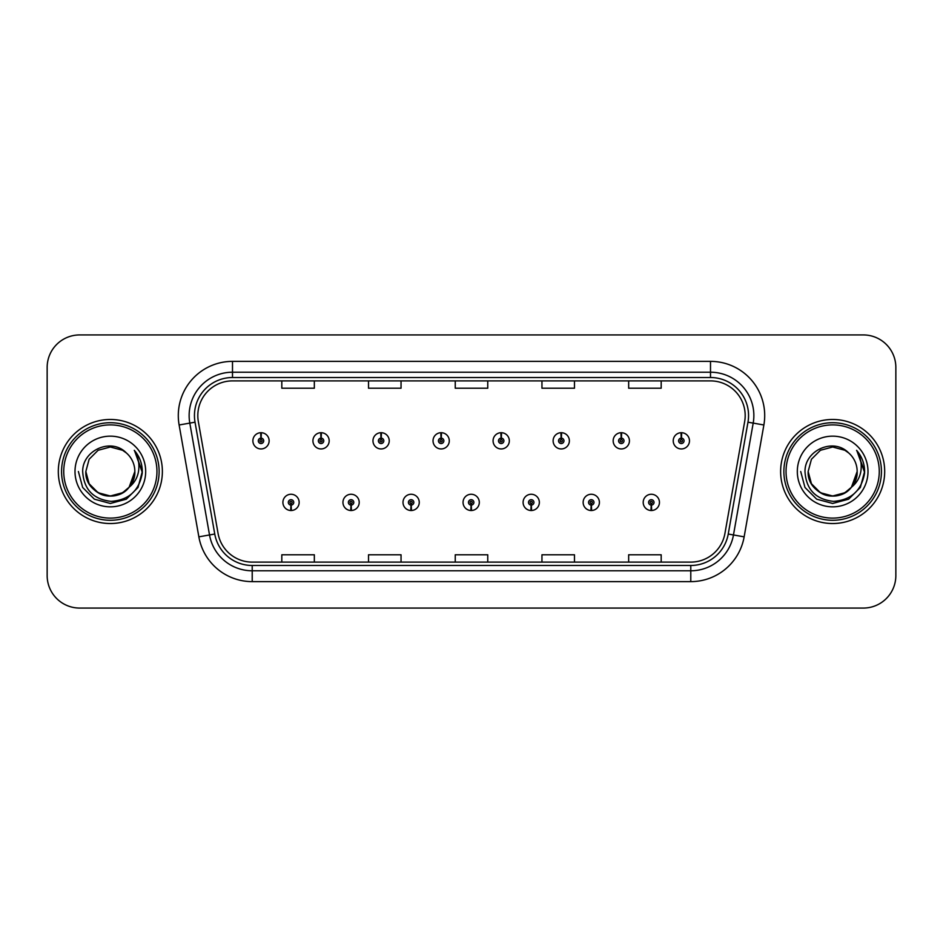 <?xml version="1.0" encoding="UTF-8"?>
<svg xmlns="http://www.w3.org/2000/svg" width="943" height="943" viewBox="0 0 943 943"><rect width="100%" height="100%" fill="white"/><g stroke="black" fill="none" stroke-linecap="round" stroke-linejoin="round"><path stroke-width="1.41" d="M350.961 505.094L350.725 510.517A8.133 8.133 0 0 0 351.433 510.517L351.197 505.094A2.711 2.711 0 0 0 353.79 502.395A2.711 2.711 0 0 0 351.079 499.684A2.711 2.711 0 0 0 348.368 502.395A2.711 2.711 0 0 0 350.961 505.094L351.032 503.479A1.084 1.084 0 0 1 349.994 502.395A1.084 1.084 0 0 1 351.079 501.311A1.084 1.084 0 0 1 352.163 502.395A1.084 1.084 0 0 1 351.126 503.479L351.197 505.094M411.007 505.094L410.771 510.517A8.133 8.133 0 0 0 411.478 510.517L411.242 505.094A2.711 2.711 0 0 0 413.836 502.395A2.711 2.711 0 0 0 411.124 499.684A2.711 2.711 0 0 0 408.413 502.395A2.711 2.711 0 0 0 411.007 505.094L411.077 503.479A1.084 1.084 0 0 1 410.04 502.395A1.084 1.084 0 0 1 411.124 501.311A1.084 1.084 0 0 1 412.209 502.395A1.084 1.084 0 0 1 411.172 503.479L411.242 505.094M471.052 505.094L470.816 510.517A8.133 8.133 0 0 0 471.524 510.517L471.288 505.094A2.711 2.711 0 0 0 473.881 502.395A2.711 2.711 0 0 0 471.17 499.684A2.711 2.711 0 0 0 468.471 502.395A2.711 2.711 0 0 0 471.052 505.094L471.123 503.479A1.084 1.084 0 0 1 470.086 502.395A1.084 1.084 0 0 1 471.17 501.311A1.084 1.084 0 0 1 472.254 502.395A1.084 1.084 0 0 1 471.217 503.479L471.288 505.094M531.109 505.094L530.874 510.517A8.133 8.133 0 0 0 531.581 510.517L531.345 505.094A2.711 2.711 0 0 0 533.938 502.395A2.711 2.711 0 0 0 531.227 499.684A2.711 2.711 0 0 0 528.516 502.395A2.711 2.711 0 0 0 531.109 505.094L531.18 503.479A1.084 1.084 0 0 1 530.143 502.395A1.084 1.084 0 0 1 531.227 501.311A1.084 1.084 0 0 1 532.312 502.395A1.084 1.084 0 0 1 531.274 503.479L531.345 505.094M591.155 505.094L590.919 510.517A8.133 8.133 0 0 0 591.626 510.517L591.391 505.094A2.711 2.711 0 0 0 593.984 502.395A2.711 2.711 0 0 0 591.273 499.684A2.711 2.711 0 0 0 588.562 502.395A2.711 2.711 0 0 0 591.155 505.094L591.226 503.479A1.084 1.084 0 0 1 590.188 502.395A1.084 1.084 0 0 1 591.273 501.311A1.084 1.084 0 0 1 592.357 502.395A1.084 1.084 0 0 1 591.32 503.479L591.391 505.094M651.2 505.094L650.965 510.517A8.133 8.133 0 0 0 651.672 510.517L651.436 505.094A2.711 2.711 0 0 0 654.029 502.395A2.711 2.711 0 0 0 651.318 499.684A2.711 2.711 0 0 0 648.607 502.395A2.711 2.711 0 0 0 651.2 505.094L651.271 503.479A1.084 1.084 0 0 1 650.234 502.395A1.084 1.084 0 0 1 651.318 501.311A1.084 1.084 0 0 1 652.403 502.395A1.084 1.084 0 0 1 651.365 503.479L651.436 505.094M290.916 505.094L290.68 510.517A8.133 8.133 0 0 0 291.387 510.517L291.151 505.094A2.711 2.711 0 0 0 293.744 502.395A2.711 2.711 0 0 0 291.033 499.684A2.711 2.711 0 0 0 288.322 502.395A2.711 2.711 0 0 0 290.916 505.094L290.986 503.479A1.084 1.084 0 0 1 289.949 502.395A1.084 1.084 0 0 1 291.033 501.311A1.084 1.084 0 0 1 292.118 502.395A1.084 1.084 0 0 1 291.081 503.479L291.151 505.094M321.174 438.118L321.41 432.707A8.133 8.133 0 0 0 320.703 432.707L320.938 438.118A2.711 2.711 0 0 0 318.345 440.829A2.711 2.711 0 0 0 321.056 443.54A2.711 2.711 0 0 0 323.767 440.829A2.711 2.711 0 0 0 321.174 438.118L321.103 439.744A1.084 1.084 0 0 1 322.141 440.829A1.084 1.084 0 0 1 321.056 441.913A1.084 1.084 0 0 1 319.972 440.829A1.084 1.084 0 0 1 321.009 439.744L320.938 438.118M381.22 438.118L381.455 432.707A8.133 8.133 0 0 0 380.748 432.707L380.984 438.118A2.711 2.711 0 0 0 378.391 440.829A2.711 2.711 0 0 0 381.102 443.54A2.711 2.711 0 0 0 383.813 440.829A2.711 2.711 0 0 0 381.22 438.118L381.149 439.744A1.084 1.084 0 0 1 382.186 440.829A1.084 1.084 0 0 1 381.102 441.913A1.084 1.084 0 0 1 380.017 440.829A1.084 1.084 0 0 1 381.055 439.744L380.984 438.118M441.265 438.118L441.501 432.707A8.133 8.133 0 0 0 440.794 432.707L441.029 438.118A2.711 2.711 0 0 0 438.436 440.829A2.711 2.711 0 0 0 441.147 443.54A2.711 2.711 0 0 0 443.858 440.829A2.711 2.711 0 0 0 441.265 438.118L441.194 439.744A1.084 1.084 0 0 1 442.232 440.829A1.084 1.084 0 0 1 441.147 441.913A1.084 1.084 0 0 1 440.063 440.829A1.084 1.084 0 0 1 441.1 439.744L441.029 438.118M501.322 438.118L501.558 432.707A8.133 8.133 0 0 0 500.839 432.707L501.087 438.118A2.711 2.711 0 0 0 498.493 440.829A2.711 2.711 0 0 0 501.204 443.54A2.711 2.711 0 0 0 503.904 440.829A2.711 2.711 0 0 0 501.322 438.118L501.252 439.744A1.084 1.084 0 0 1 502.277 440.829A1.084 1.084 0 0 1 501.204 441.913A1.084 1.084 0 0 1 500.12 440.829A1.084 1.084 0 0 1 501.157 439.744L501.087 438.118M561.368 438.118L561.604 432.707A8.133 8.133 0 0 0 560.896 432.707L561.132 438.118A2.711 2.711 0 0 0 558.539 440.829A2.711 2.711 0 0 0 561.25 443.54A2.711 2.711 0 0 0 563.961 440.829A2.711 2.711 0 0 0 561.368 438.118L561.297 439.744A1.084 1.084 0 0 1 562.334 440.829A1.084 1.084 0 0 1 561.25 441.913A1.084 1.084 0 0 1 560.166 440.829A1.084 1.084 0 0 1 561.203 439.744L561.132 438.118M621.413 438.118L621.649 432.707A8.133 8.133 0 0 0 620.942 432.707L621.178 438.118A2.711 2.711 0 0 0 618.584 440.829A2.711 2.711 0 0 0 621.296 443.54A2.711 2.711 0 0 0 624.007 440.829A2.711 2.711 0 0 0 621.413 438.118L621.343 439.744A1.084 1.084 0 0 1 622.38 440.829A1.084 1.084 0 0 1 621.296 441.913A1.084 1.084 0 0 1 620.211 440.829A1.084 1.084 0 0 1 621.248 439.744L621.178 438.118M681.459 438.118L681.695 432.707A8.133 8.133 0 0 0 680.987 432.707L681.223 438.118A2.711 2.711 0 0 0 678.63 440.829A2.711 2.711 0 0 0 681.341 443.54A2.711 2.711 0 0 0 684.052 440.829A2.711 2.711 0 0 0 681.459 438.118L681.388 439.744A1.084 1.084 0 0 1 682.426 440.829A1.084 1.084 0 0 1 681.341 441.913A1.084 1.084 0 0 1 680.257 440.829A1.084 1.084 0 0 1 681.294 439.744L681.223 438.118M261.128 438.118L261.364 432.707A8.133 8.133 0 0 0 260.645 432.707L260.893 438.118A2.711 2.711 0 0 0 258.299 440.829A2.711 2.711 0 0 0 261.011 443.54A2.711 2.711 0 0 0 263.71 440.829A2.711 2.711 0 0 0 261.128 438.118L261.058 439.744A1.084 1.084 0 0 1 262.083 440.829A1.084 1.084 0 0 1 261.011 441.913A1.084 1.084 0 0 1 259.926 440.829A1.084 1.084 0 0 1 260.963 439.744L260.893 438.118M58.313 471.5A52.03 52.03 0 0 0 110.343 523.53A52.03 52.03 0 0 0 162.373 471.5A52.03 52.03 0 0 0 110.343 419.47A52.03 52.03 0 0 0 58.313 471.5A52.03 52.03 0 0 0 110.343 523.53A52.03 52.03 0 0 0 162.373 471.5A52.03 52.03 0 0 0 110.343 419.47A52.03 52.03 0 0 0 58.313 471.5M780.627 471.5A52.03 52.03 0 0 0 832.657 523.53A52.03 52.03 0 0 0 884.687 471.5A52.03 52.03 0 0 0 832.657 419.47A52.03 52.03 0 0 0 780.627 471.5A52.03 52.03 0 0 0 832.657 523.53A52.03 52.03 0 0 0 884.687 471.5A52.03 52.03 0 0 0 832.657 419.47A52.03 52.03 0 0 0 780.627 471.5M197.818 415.568A34.691 34.691 0 0 1 232.497 380.889L710.503 380.889A34.691 34.691 0 0 1 744.664 421.592L724.931 533.455A34.691 34.691 0 0 1 690.783 562.111L252.217 562.111A34.691 34.691 0 0 1 218.069 533.455L198.336 421.592A34.691 34.691 0 0 1 197.818 415.568M194.447 415.568A38.05 38.05 0 0 0 195.024 422.181L214.756 534.033A38.05 38.05 0 0 0 252.217 565.482L690.783 565.482A38.05 38.05 0 0 0 728.244 534.033L747.976 422.181A38.05 38.05 0 0 0 710.503 377.518L232.497 377.518A38.05 38.05 0 0 0 194.447 415.568M179.123 424.987A54.199 54.199 0 0 1 232.497 361.369L710.503 361.369A54.199 54.199 0 0 1 763.877 424.987L744.145 536.838A54.199 54.199 0 0 1 690.783 581.631L252.217 581.631A54.199 54.199 0 0 1 198.855 536.838L179.123 424.987L189.802 423.101A43.354 43.354 0 0 1 232.497 372.214L710.503 372.214A43.354 43.354 0 0 1 753.198 423.101L733.477 534.964A43.354 43.354 0 0 1 690.783 570.786L252.217 570.786A43.354 43.354 0 0 1 209.523 534.964L189.802 423.101A43.354 43.354 0 0 1 189.142 415.568M895.85 367.44A32.522 32.522 0 0 0 863.328 334.93L79.672 334.93A32.522 32.522 0 0 0 47.15 367.44L47.15 575.56A32.522 32.522 0 0 0 79.672 608.07L863.328 608.07A32.522 32.522 0 0 0 895.85 575.56L895.85 367.44L895.85 575.56M728.244 534.033L733.477 534.964L753.198 423.101L763.877 424.987M455.245 380.889L455.245 388.221L487.755 388.221L487.755 380.889M368.524 380.889L368.524 388.221L401.046 388.221L401.046 380.889M281.816 380.889L281.816 388.221L314.337 388.221L314.337 380.889M541.954 380.889L541.954 388.221L574.476 388.221L574.476 380.889M628.663 380.889L628.663 388.221L661.184 388.221L661.184 380.889M487.755 562.111L487.755 554.779L455.245 554.779L455.245 562.111M401.046 562.111L401.046 554.779L368.524 554.779L368.524 562.111M314.337 562.111L314.337 554.779L281.816 554.779L281.816 562.111M574.476 562.111L574.476 554.779L541.954 554.779L541.954 562.111M661.184 562.111L661.184 554.779L628.663 554.779L628.663 562.111M47.15 367.44L47.15 575.56M863.328 334.93L79.672 334.93M79.672 608.07L863.328 608.07M269.132 440.829A8.133 8.133 0 0 0 261.364 432.707A8.133 8.133 0 0 1 269.132 440.829A8.133 8.133 0 0 1 261.011 448.951A8.133 8.133 0 0 1 252.877 440.829A8.133 8.133 0 0 1 260.645 432.707M282.9 502.395A8.133 8.133 0 0 0 290.68 510.517A8.133 8.133 0 0 1 282.9 502.395A8.133 8.133 0 0 1 291.033 494.262A8.133 8.133 0 0 1 299.155 502.395A8.133 8.133 0 0 1 291.387 510.517M329.178 440.829A8.133 8.133 0 0 0 321.41 432.707A8.133 8.133 0 0 1 329.178 440.829A8.133 8.133 0 0 1 321.056 448.951A8.133 8.133 0 0 1 312.923 440.829A8.133 8.133 0 0 1 320.703 432.707M389.235 440.829A8.133 8.133 0 0 0 381.455 432.707A8.133 8.133 0 0 1 389.235 440.829A8.133 8.133 0 0 1 381.102 448.951A8.133 8.133 0 0 1 372.968 440.829A8.133 8.133 0 0 1 380.748 432.707M449.281 440.829A8.133 8.133 0 0 0 441.501 432.707A8.133 8.133 0 0 1 449.281 440.829A8.133 8.133 0 0 1 441.147 448.951A8.133 8.133 0 0 1 433.026 440.829A8.133 8.133 0 0 1 440.794 432.707M509.326 440.829A8.133 8.133 0 0 0 501.558 432.707A8.133 8.133 0 0 1 509.326 440.829A8.133 8.133 0 0 1 501.204 448.951A8.133 8.133 0 0 1 493.071 440.829A8.133 8.133 0 0 1 500.839 432.707M342.946 502.395A8.133 8.133 0 0 0 350.725 510.517A8.133 8.133 0 0 1 342.946 502.395A8.133 8.133 0 0 1 351.079 494.262A8.133 8.133 0 0 1 359.212 502.395A8.133 8.133 0 0 1 351.433 510.517M403.003 502.395A8.133 8.133 0 0 0 410.771 510.517A8.133 8.133 0 0 1 403.003 502.395A8.133 8.133 0 0 1 411.124 494.262A8.133 8.133 0 0 1 419.258 502.395A8.133 8.133 0 0 1 411.478 510.517M463.048 502.395A8.133 8.133 0 0 0 470.816 510.517A8.133 8.133 0 0 1 463.048 502.395A8.133 8.133 0 0 1 471.17 494.262A8.133 8.133 0 0 1 479.303 502.395A8.133 8.133 0 0 1 471.524 510.517M134.755 450.884C139.705 456.884 142.216 463.756 142.299 471.5L142.24 473.339C139.093 490.749 128.72 500.096 111.133 501.37C93.263 499.354 83.786 489.393 82.678 471.5C82.406 450.212 111.357 437.222 126.397 452.982L122.59 450.282L110.343 446.994L98.096 450.282L89.125 459.253L85.837 471.5L89.125 459.253L98.096 450.282L110.343 446.994L122.59 450.282L126.397 452.982L122.59 450.282L110.343 446.994L98.096 450.282L89.125 459.253L85.837 471.5L89.125 459.253L98.096 450.282L110.343 446.994L122.59 450.282L126.397 452.982L122.59 450.282L110.343 446.994L98.096 450.282L89.125 459.253L85.837 471.5L89.125 459.253L98.096 450.282L110.343 446.994L122.59 450.282L126.397 452.982L122.59 450.282L110.343 446.994L98.096 450.282L89.125 459.253L85.837 471.5L89.125 459.253L98.096 450.282L110.343 446.994L122.59 450.282L126.397 452.982L122.59 450.282L110.343 446.994L98.096 450.282L89.125 459.253L85.837 471.5C86.167 480.741 90.257 487.814 98.096 492.717C113.36 502.501 135.674 489.617 134.849 471.5A24.506 24.506 0 0 0 126.397 452.982L122.59 450.282L110.343 446.994L98.096 450.282L89.125 459.253L85.837 471.5C86.167 480.741 90.257 487.814 98.096 492.717C113.36 502.501 135.674 489.617 134.849 471.5C135.674 489.617 113.36 502.501 98.096 492.717C90.257 487.814 86.167 480.741 85.837 471.5C85 489.617 107.325 502.501 122.59 492.717C130.429 487.814 134.519 480.741 134.849 471.5C135.674 489.617 113.36 502.501 98.096 492.717C90.257 487.814 86.167 480.741 85.837 471.5C86.167 480.741 90.257 487.814 98.096 492.717C113.36 502.501 135.674 489.617 134.849 471.5C135.674 489.617 113.36 502.501 98.096 492.717C90.257 487.814 86.167 480.741 85.837 471.5L89.125 483.747L98.096 492.717L110.343 496.006L122.59 492.717L129.12 487.236L134.849 471.5A24.506 24.506 0 0 1 129.12 487.236C116.107 504.823 84.564 493.578 85.837 471.5L89.125 483.747L98.096 492.717L110.343 496.006L122.59 492.717L129.05 487.319M156.951 471.5A46.608 46.608 0 0 0 110.343 424.892A46.608 46.608 0 0 0 63.735 471.5A46.608 46.608 0 0 0 110.343 518.108A46.608 46.608 0 0 0 156.951 471.5M159.119 471.5A48.777 48.777 0 0 0 110.343 422.723A48.777 48.777 0 0 0 61.566 471.5A48.777 48.777 0 0 0 110.343 520.277A48.777 48.777 0 0 0 159.119 471.5M75.004 471.5A35.339 35.339 0 0 0 110.343 506.839A35.339 35.339 0 0 0 145.682 471.5A35.339 35.339 0 0 0 110.343 436.161A35.339 35.339 0 0 0 75.004 471.5M142.299 471.748L142.299 471.5C142.204 463.461 139.529 456.412 134.271 450.33C138.267 456.884 139.682 463.944 138.503 471.5C137.36 477.924 134.224 483.17 129.12 487.236M134.507 450.601L142.287 472.431L134.507 450.601L142.287 472.431L134.507 450.601L142.287 472.431L134.507 450.601L142.287 472.431L134.507 450.601L142.287 472.431L134.507 450.601L142.299 471.5L138.02 487.472L126.315 499.177L110.343 503.456L94.371 499.177L82.666 487.472L78.387 471.5M857.057 450.872L857.057 450.872C862.02 456.884 864.531 463.756 864.613 471.5L864.554 473.339C861.407 490.749 851.034 500.096 833.447 501.37C815.577 499.354 806.1 489.393 804.992 471.5C804.721 450.212 833.671 437.222 848.712 452.982L844.904 450.282L832.657 446.994L820.41 450.282L811.44 459.253L808.151 471.5L811.44 459.253L820.41 450.282L832.657 446.994L844.904 450.282L848.712 452.982L844.904 450.282L832.657 446.994L820.41 450.282L811.44 459.253L808.151 471.5L811.44 459.253L820.41 450.282L832.657 446.994L844.904 450.282L848.712 452.982L844.904 450.282L832.657 446.994L820.41 450.282L811.44 459.253L808.151 471.5L811.44 459.253L820.41 450.282L832.657 446.994L844.904 450.282L848.712 452.982L844.904 450.282L832.657 446.994L820.41 450.282L811.44 459.253L808.151 471.5L811.44 459.253L820.41 450.282L832.657 446.994L844.904 450.282L848.712 452.982L844.904 450.282L832.657 446.994L820.41 450.282L811.44 459.253L808.151 471.5C808.481 480.741 812.571 487.814 820.41 492.717C835.675 502.501 858 489.617 857.163 471.5A24.506 24.506 0 0 0 848.712 452.982L844.904 450.282L832.657 446.994L820.41 450.282L811.44 459.253L808.151 471.5C808.481 480.741 812.571 487.814 820.41 492.717C835.675 502.501 858 489.617 857.163 471.5C858 489.617 835.675 502.501 820.41 492.717C812.571 487.814 808.481 480.741 808.151 471.5C807.326 489.617 829.64 502.501 844.904 492.717C852.743 487.814 856.833 480.741 857.163 471.5C858 489.617 835.675 502.501 820.41 492.717C812.571 487.814 808.481 480.741 808.151 471.5C808.481 480.741 812.571 487.814 820.41 492.717C835.675 502.501 858 489.617 857.163 471.5C858 489.617 835.675 502.501 820.41 492.717C812.571 487.814 808.481 480.741 808.151 471.5C808.481 480.741 812.571 487.814 820.41 492.717C835.675 502.501 858 489.617 857.163 471.5L851.435 487.236A24.506 24.506 0 0 0 857.163 471.5M864.613 471.748L864.613 471.5C864.519 463.461 861.843 456.412 856.586 450.33C860.582 456.884 861.996 463.944 860.818 471.5C859.674 477.924 856.539 483.17 851.435 487.236C838.433 504.823 806.878 493.578 808.151 471.5L811.44 483.747L820.41 492.717L832.657 496.006L844.904 492.717L851.376 487.319M879.265 471.5A46.608 46.608 0 0 0 832.657 424.892A46.608 46.608 0 0 0 786.049 471.5A46.608 46.608 0 0 0 832.657 518.108A46.608 46.608 0 0 0 879.265 471.5M881.434 471.5A48.777 48.777 0 0 0 832.657 422.723A48.777 48.777 0 0 0 783.881 471.5A48.777 48.777 0 0 0 832.657 520.277A48.777 48.777 0 0 0 881.434 471.5M797.318 471.5A35.339 35.339 0 0 0 832.657 506.839A35.339 35.339 0 0 0 867.996 471.5A35.339 35.339 0 0 0 832.657 436.161A35.339 35.339 0 0 0 797.318 471.5M864.613 471.5L864.601 472.431L864.613 471.5M856.833 450.601L864.601 472.431L856.833 450.601L864.601 472.431L856.833 450.601L864.601 472.431L856.833 450.601L864.601 472.431L856.833 450.601L864.613 471.5L860.334 487.472L848.629 499.177L832.657 503.456L816.685 499.177L804.98 487.472L800.701 471.5M569.372 440.829A8.133 8.133 0 0 0 561.604 432.707A8.133 8.133 0 0 1 569.372 440.829A8.133 8.133 0 0 1 561.25 448.951A8.133 8.133 0 0 1 553.117 440.829A8.133 8.133 0 0 1 560.896 432.707M629.429 440.829A8.133 8.133 0 0 0 621.649 432.707A8.133 8.133 0 0 1 629.429 440.829A8.133 8.133 0 0 1 621.296 448.951A8.133 8.133 0 0 1 613.162 440.829A8.133 8.133 0 0 1 620.942 432.707M689.474 440.829A8.133 8.133 0 0 0 681.695 432.707A8.133 8.133 0 0 1 689.474 440.829A8.133 8.133 0 0 1 681.341 448.951A8.133 8.133 0 0 1 673.219 440.829A8.133 8.133 0 0 1 680.987 432.707M523.094 502.395A8.133 8.133 0 0 0 530.874 510.517A8.133 8.133 0 0 1 523.094 502.395A8.133 8.133 0 0 1 531.227 494.262A8.133 8.133 0 0 1 539.349 502.395A8.133 8.133 0 0 1 531.581 510.517M583.139 502.395A8.133 8.133 0 0 0 590.919 510.517A8.133 8.133 0 0 1 583.139 502.395A8.133 8.133 0 0 1 591.273 494.262A8.133 8.133 0 0 1 599.406 502.395A8.133 8.133 0 0 1 591.626 510.517M643.197 502.395A8.133 8.133 0 0 0 650.965 510.517A8.133 8.133 0 0 1 643.197 502.395A8.133 8.133 0 0 1 651.318 494.262A8.133 8.133 0 0 1 659.452 502.395A8.133 8.133 0 0 1 651.672 510.517M710.503 361.369L710.503 377.518M189.802 423.101L195.024 422.181M252.217 581.631L252.217 565.482M690.783 565.482L690.783 581.631M198.855 536.838L214.756 534.033M747.976 422.181L753.198 423.101M232.497 361.369L232.497 377.518M733.477 534.964L744.145 536.838"/></g></svg>
